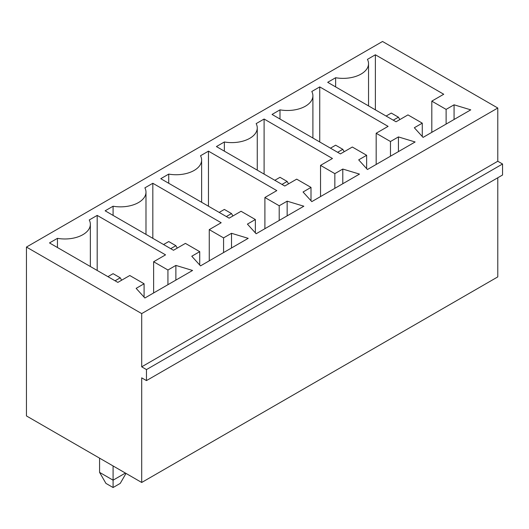 <?xml version="1.0" encoding="UTF-8"?>
<svg xmlns="http://www.w3.org/2000/svg" width="529" height="529" viewBox="0 0 529 529"><rect width="100%" height="100%" fill="white"/><g stroke="black" fill="none" stroke-linecap="round" stroke-linejoin="round"><path stroke-width="0.79" d="M382.533 41.48L26.45 247.063L141.699 313.598L497.782 108.015L382.533 41.48M497.782 108.015L497.782 161.252L502.55 164.003L502.55 175.013L146.467 380.596L141.699 377.845L141.699 482.474L26.45 415.933L26.45 247.063M141.699 482.474L497.782 276.892L497.782 177.77M146.467 380.596L146.467 369.586L141.699 366.828L141.699 313.598M49.501 242.93L57.449 238.341A25.478 14.713 0 0 0 90.347 224.27A25.478 14.713 0 0 0 89.242 219.985L97.191 215.396L165.544 254.859L153.622 261.743L167.931 270.008L175.879 265.419L192.569 270.464L144.88 297.999L136.138 288.358L144.086 283.769L129.777 275.51L117.855 282.393L49.501 242.93M105.139 210.806L113.087 206.217A25.478 14.713 0 0 0 145.984 192.146A25.478 14.713 0 0 0 144.88 187.861L152.828 183.272L221.182 222.742L209.259 229.626L223.569 237.885L231.517 233.296L248.207 238.341L200.517 265.875L191.776 256.241L199.724 251.652L185.414 243.386L173.492 250.27L105.139 210.806M229.13 218.153L160.776 178.69L168.725 174.101A25.478 14.713 0 0 0 201.622 160.023A25.478 14.713 0 0 0 200.517 155.744L208.466 151.155L276.819 190.619L264.897 197.502L279.206 205.761L287.154 201.172L303.844 206.217L256.155 233.752L247.413 224.117L255.362 219.528L241.052 211.269L229.13 218.153M358.688 159.87L366.637 155.281L352.327 147.022L340.405 153.906L272.051 114.443L280 109.853A25.478 14.713 0 0 0 312.897 95.782A25.478 14.713 0 0 0 311.793 91.497L319.741 86.908L388.094 126.371L376.172 133.255L390.481 141.514L398.43 136.925L415.12 141.977L367.43 169.511L358.688 159.87M256.155 123.621L264.103 119.032L332.457 158.495L320.534 165.379L334.844 173.638L342.792 169.049L359.482 174.101L311.793 201.628L303.051 191.994L310.999 187.405L296.69 179.146L284.767 186.029L216.414 146.566L224.362 141.977A25.478 14.713 0 0 0 257.259 127.906A25.478 14.713 0 0 0 256.155 123.621M407.965 114.899L396.042 121.782L327.689 82.319L335.637 77.73A25.478 14.713 0 0 0 368.534 63.659A25.478 14.713 0 0 0 367.43 59.374L375.378 54.785L443.732 94.248L431.809 101.132L446.119 109.397L454.067 104.808L470.757 109.853L423.068 137.388L414.326 127.747L422.274 123.158L407.965 114.899M497.782 161.252L141.699 366.828M502.55 164.003L146.467 369.586M99.571 458.154L99.571 472.377L113.087 480.18L113.087 465.95M125.406 473.065L113.087 480.18L113.087 487.52L120.242 483.394L126.001 473.409M57.449 247.519L57.449 238.341M97.191 270.464L97.191 215.396M153.622 292.947L153.622 261.743M167.931 284.688L167.931 270.008M175.879 280.099L175.879 265.419M144.086 297.119L144.086 283.769M113.087 215.396L113.087 206.217M152.828 238.341L152.828 183.272M209.259 260.83L209.259 229.626M223.569 252.564L223.569 237.885M231.517 247.975L231.517 233.296M199.724 264.996L199.724 251.652M168.725 183.272L168.725 174.101M208.466 206.217L208.466 151.155M264.897 228.707L264.897 197.502M279.206 220.448L279.206 205.761M287.154 215.858L287.154 201.172M255.362 232.879L255.362 219.528M366.637 168.632L366.637 155.281M280 119.032L280 109.853M319.741 141.977L319.741 86.908M376.172 164.459L376.172 133.255M390.481 156.2L390.481 141.514M398.43 151.611L398.43 136.925M264.103 174.101L264.103 119.032M320.534 196.583L320.534 165.379M334.844 188.324L334.844 173.638M342.792 183.735L342.792 169.049M310.999 200.756L310.999 187.405M224.362 151.155L224.362 141.977M335.637 86.908L335.637 77.73M375.378 109.853L375.378 54.785M431.809 132.336L431.809 101.132M446.119 124.077L446.119 109.397M454.067 119.488L454.067 104.808M422.274 136.508L422.274 123.158M113.087 487.52L105.932 483.394L99.571 472.377M121.63 280.218L120.242 277.804L115.071 280.787M120.242 277.804L113.087 273.678L107.923 276.66M177.268 248.094L175.879 245.687L168.725 241.555L163.56 244.537M175.879 245.687L170.708 248.67M232.905 215.971L231.517 213.564L226.346 216.546M231.517 213.564L224.362 209.431L219.198 212.413M344.181 151.724L342.792 149.317L337.621 152.299M342.792 149.317L335.637 145.191L330.473 148.173M288.543 183.847L287.154 181.44L280 177.308L274.835 180.29M287.154 181.44L281.983 184.423M399.818 119.607L398.43 117.193L391.275 113.067L386.11 116.049M398.43 117.193L393.265 120.176M90.347 224.27L90.347 266.51M145.984 192.146L145.984 234.393M201.622 160.023L201.622 202.27M312.897 95.782L312.897 138.023M257.259 127.906L257.259 170.146M368.534 63.659L368.534 105.899"/></g></svg>
